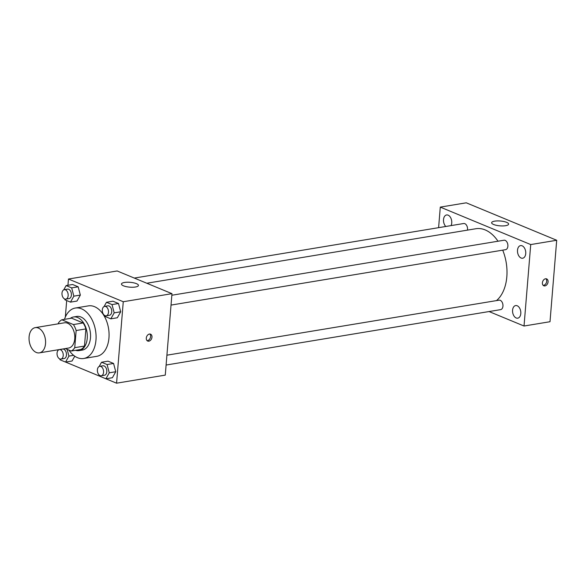 <?xml version="1.0" encoding="UTF-8"?>
<svg xmlns="http://www.w3.org/2000/svg" width="586" height="586" viewBox="0 0 586 586"><rect width="100%" height="100%" fill="white"/><g stroke="black" fill="none" stroke-linecap="round" stroke-linejoin="round"><path stroke-width="0.88" d="M45.532 343.66A12.789 8.123 80.6 0 1 39.401 352.867A12.789 8.123 80.6 0 1 29.3 341.579A12.789 8.123 80.6 0 1 35.226 327.64A12.789 8.123 80.6 0 1 45.532 343.66M35.226 327.64L64.445 322.798A12.789 8.123 80.6 0 1 74.759 338.818A12.789 8.123 80.6 0 1 68.628 348.025L39.401 352.867M61.86 319.788L71.602 318.176L83.131 322.952L73.397 324.563L61.86 319.788A16.503 10.482 80.6 0 0 58.336 323.15L58.285 323.824M65.28 348.582L71.214 351.036A16.503 10.482 80.6 0 0 74.737 347.674L76.151 330.526A16.503 10.482 80.6 0 0 73.397 324.563M74.737 347.674L84.479 346.062A16.503 10.482 80.6 0 1 80.956 349.424L71.214 351.036M84.479 346.062L85.893 328.914L76.151 330.526M83.131 322.952A16.503 10.482 80.6 0 1 85.893 328.914M75.557 350.318A17.045 10.834 -99.4 0 0 79.066 350.618A17.045 10.834 -99.4 0 0 86.962 332.028A17.045 10.834 -99.4 0 0 73.492 316.982A17.045 10.834 -99.4 0 0 70.269 318.396M73.492 316.982L76.737 316.44A17.045 10.834 80.6 0 1 90.486 337.8A17.045 10.834 80.6 0 1 82.311 350.084L79.066 350.618M64.467 319.355A25.572 16.247 80.6 0 1 75.345 308.031A25.572 16.247 80.6 0 1 95.965 340.07A25.572 16.247 80.6 0 1 83.703 358.493A25.572 16.247 80.6 0 1 68.906 350.084M75.345 308.031L88.332 305.885A25.572 16.247 80.6 0 1 108.959 337.917A25.572 16.247 80.6 0 1 96.69 356.339L83.703 358.493M72.063 361.005L74.766 356.193L72.063 361.005L65.566 362.082L68.921 356.105L67.141 349.351M64.738 298.992L64.958 299.834L70.496 302.134L76.993 301.058L80.348 295.073L78.165 286.803L72.627 284.51L66.13 285.58L63.742 289.843M100.147 375.648L100.367 376.498L116.57 383.185L123.265 301.731L68.459 279.031L67.947 285.279M66.687 300.552L65.332 317.085M65.603 362.075L100.367 376.476M112.402 377.714L115.757 371.729L109.26 372.806L105.905 378.79L112.402 377.714L115.757 371.729L113.574 363.459L108.036 361.166L101.539 362.243L99.151 366.499M105.077 315.7L105.297 316.543L110.835 318.835L117.332 317.759L120.687 311.781L118.504 303.504L112.966 301.211L106.469 302.288L104.081 306.551M68.459 279.031L117.163 270.966L171.969 293.667L165.274 375.121L116.57 383.185M171.969 293.667L123.265 301.731M135.439 287.008A8.526 2.425 -175.3 0 1 126.283 286.649A8.526 2.425 -175.3 0 1 121.463 284.034A8.526 2.425 -175.3 0 1 130.158 282.32A8.526 2.425 -175.3 0 1 138.45 285.433A8.526 2.425 -175.3 0 1 135.439 287.008M151.979 337.148A3.728 2.681 -67.5 0 1 147.716 341.067A3.728 2.681 -67.5 0 1 146.668 336.591A3.728 2.681 -67.5 0 1 150.565 334.174A3.728 2.681 -67.5 0 1 151.979 337.148M149.818 334.027A3.728 2.681 -67.5 0 1 150.602 336.576A3.728 2.681 -67.5 0 1 147.079 340.642M502.715 250.149A38.361 24.37 80.6 0 1 506.824 276.782A38.361 24.37 80.6 0 1 496.474 300.603M146.8 283.236L475.891 228.73A38.361 24.37 80.6 0 1 498.005 241.22M171.031 305.086L505.579 249.673A4.791 3.047 -99.4 0 0 507.798 244.45A4.791 3.047 -99.4 0 0 504.011 240.223L171.845 295.241M166.915 355.189L499.082 300.171A4.791 3.047 80.6 0 1 502.942 306.178A4.791 3.047 80.6 0 1 500.649 309.628L166.102 365.041M134.319 278.072L463.673 223.515A4.791 3.047 80.6 0 1 467.533 229.514A4.791 3.047 80.6 0 1 467.46 230.122M489.061 311.547L524.023 326.021L530.726 244.567L440.291 207.114L438.606 227.668M520.8 313.569A6.395 4.058 -99.4 0 0 515.643 305.562A6.395 4.058 -99.4 0 0 512.684 312.528A6.395 4.058 -99.4 0 0 517.731 318.176A6.395 4.058 -99.4 0 0 520.8 313.569M525.73 253.621A6.395 4.058 -99.4 0 0 520.573 245.607A6.395 4.058 -99.4 0 0 517.614 252.581A6.395 4.058 -99.4 0 0 522.661 258.221A6.395 4.058 -99.4 0 0 525.73 253.621M451.044 225.61A6.395 4.058 -99.4 0 0 451.74 222.973A6.395 4.058 -99.4 0 0 446.583 214.967A6.395 4.058 -99.4 0 0 443.514 219.691A6.395 4.058 -99.4 0 0 445.8 226.474M524.023 326.021L550.005 321.721L556.7 240.267L466.273 202.815L440.291 207.114M556.7 240.267L530.726 244.567M548.078 281.866A3.728 2.681 -67.5 0 1 543.808 285.785A3.728 2.681 -67.5 0 1 542.761 281.317A3.728 2.681 -67.5 0 1 546.657 278.892A3.728 2.681 -67.5 0 1 548.078 281.866M506.612 222.343A8.526 2.425 -175.3 0 1 508.619 224.123A8.526 2.425 -175.3 0 1 499.924 225.837A8.526 2.425 -175.3 0 1 491.625 222.724A8.526 2.425 -175.3 0 1 497.294 220.915A8.526 2.425 -175.3 0 1 506.612 222.343M545.91 278.746A3.728 2.681 -67.5 0 1 546.694 281.295A3.728 2.681 -67.5 0 1 543.171 285.36M110.835 318.835L114.189 312.858L112.007 304.581L106.469 302.288M104.623 306.375L107.868 305.841A4.791 3.047 80.6 0 1 111.736 311.84A4.791 3.047 80.6 0 1 109.436 315.29L106.191 315.825A4.791 3.047 80.6 0 1 102.404 311.598A4.791 3.047 80.6 0 1 104.623 306.375A4.791 3.047 80.6 0 1 108.483 312.375A4.791 3.047 80.6 0 1 106.191 315.825M117.332 317.759L120.687 311.781L114.189 312.858M120.687 311.781L118.504 303.504L112.007 304.581M118.504 303.504L112.966 301.211M70.496 302.134L73.851 296.15L71.668 287.88L66.13 285.58M64.284 289.667L67.529 289.132A4.791 3.047 80.6 0 1 71.397 295.132A4.791 3.047 80.6 0 1 69.097 298.582L65.852 299.124A4.791 3.047 80.6 0 1 62.065 294.89A4.791 3.047 80.6 0 1 64.284 289.667A4.791 3.047 80.6 0 1 68.152 295.674A4.791 3.047 80.6 0 1 65.852 299.124M76.993 301.058L80.348 295.073L73.851 296.15M80.348 295.073L78.165 286.803L71.668 287.88M78.165 286.803L72.627 284.51M109.26 372.806L107.077 364.536L101.539 362.243M99.693 366.323L102.938 365.789A4.791 3.047 80.6 0 1 106.806 371.788A4.791 3.047 80.6 0 1 104.506 375.238L101.261 375.78A4.791 3.047 80.6 0 1 97.474 371.553A4.791 3.047 80.6 0 1 99.693 366.323A4.791 3.047 80.6 0 1 103.561 372.33A4.791 3.047 80.6 0 1 101.261 375.78M115.757 371.729L113.574 363.459L107.077 364.536M113.574 363.459L108.036 361.166M59.809 358.94L60.036 359.789L65.566 362.082M59.354 349.622L62.607 349.08A4.791 3.047 80.6 0 1 66.467 355.087A4.791 3.047 80.6 0 1 64.167 358.537L60.922 359.072A4.791 3.047 80.6 0 1 57.135 354.845A4.791 3.047 80.6 0 1 59.354 349.622A4.791 3.047 80.6 0 1 63.222 355.621A4.791 3.047 80.6 0 1 60.922 359.072M73.602 355.328L68.921 356.105"/></g></svg>
